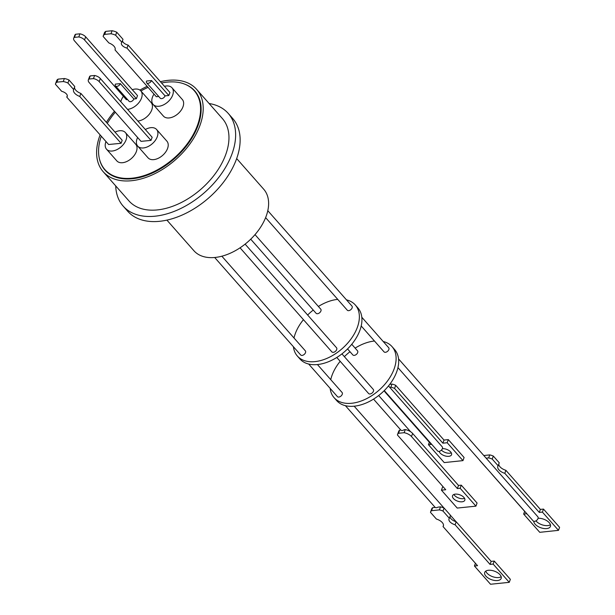 <?xml version="1.0" encoding="UTF-8"?>
<svg xmlns="http://www.w3.org/2000/svg" width="615" height="615" viewBox="0 0 615 615"><rect width="100%" height="100%" fill="white"/><g stroke="black" fill="none" stroke-linecap="round" stroke-linejoin="round"><path stroke-width="0.92" d="M538.079 518.276A8.764 4.52 19.9 0 1 547.066 520.867A8.764 4.52 19.9 0 1 550.417 526.432A8.764 4.52 19.9 0 1 546.712 528.593A8.764 4.52 19.9 0 1 538.14 526.555A8.764 4.52 19.9 0 1 533.797 521.274M550.425 524.733A8.764 4.52 19.9 0 1 547.796 525.579A8.764 4.52 19.9 0 1 535.949 520.867M265.618 217.633L347.283 310.198A3.113 1.945 -41.4 0 0 348.69 310.652A3.113 1.945 -41.4 0 0 351.634 308.792A3.113 1.945 -41.4 0 0 351.957 306.078L267.794 210.684M361.205 325.981L384.029 351.849A3.113 1.945 -41.4 0 0 385.436 352.303A3.113 1.945 -41.4 0 0 388.38 350.435A3.113 1.945 -41.4 0 0 388.695 347.729L361.812 317.255M389.749 384.337L392.001 384.106L390.871 387.212L389.726 387.335A3.113 1.945 -41.4 0 0 389.726 387.327L442.231 446.844A3.113 1.945 138.6 0 1 441.901 449.55A3.113 1.945 138.6 0 1 438.956 451.41A3.113 1.945 138.6 0 1 437.557 450.956L384.29 390.579M115.52 85.931A3.113 1.945 138.6 0 1 115.351 84.117L120.348 83.632A3.113 1.945 138.6 0 1 116.919 86.384A3.113 1.945 138.6 0 1 115.52 85.931L129.042 101.26A3.113 1.945 -41.4 0 0 130.449 101.713A3.113 1.945 -41.4 0 0 133.878 98.961L136.376 98.715L137.522 95.602L85.677 36.839A6.227 3.183 -159.7 0 0 79.958 33.825L75.607 34.248A6.227 3.183 -159.7 0 0 74.838 35.163L73.685 38.276A6.227 3.183 -159.7 0 0 74.53 40.921L126.383 99.692L127.551 99.576M485.796 571.097A8.764 4.505 -160 0 0 498.573 577.539A8.764 4.505 -160 0 0 501.187 576.716M497.474 580.552A8.764 4.505 -160 0 0 501.179 578.415A8.764 4.505 -160 0 0 497.62 572.719A8.764 4.505 -160 0 0 488.41 570.274A8.764 4.505 -160 0 0 484.712 572.411A8.764 4.505 -160 0 0 488.272 578.108A8.764 4.505 -160 0 0 497.474 580.552M214.681 257.493L300.674 354.963A3.113 1.945 -41.4 0 0 302.08 355.416A3.113 1.945 -41.4 0 0 305.025 353.548A3.113 1.945 -41.4 0 0 305.34 350.842L221.854 256.209M308.676 364.042L337.412 396.613A3.113 1.945 -41.4 0 0 338.819 397.067A3.113 1.945 -41.4 0 0 341.771 395.199A3.113 1.945 -41.4 0 0 342.086 392.493L317.432 364.549M398.543 433.275L399.673 430.162L400.819 430.046A3.113 1.945 -41.4 0 0 400.826 430.054A3.113 1.945 -41.4 0 0 402.233 430.508A3.113 1.945 -41.4 0 0 404.132 429.701L405.277 429.585L404.14 432.699L398.543 433.275A7.995 4.105 -160 0 0 397.551 434.459A7.995 4.105 -160 0 0 397.428 434.99L445.737 489.74L441.432 490.178L457.214 508.067L475.933 506.153L460.151 488.272L457.368 488.556L411.489 436.542A7.995 4.105 -160 0 0 404.14 432.699M105.988 141.55A12.577 7.849 -41.4 0 0 106.526 149.207A12.577 7.849 -41.4 0 0 111.261 151.082A12.577 7.849 -41.4 0 0 123.769 143.972A12.577 7.849 -41.4 0 0 125.391 132.563A12.577 7.849 -41.4 0 0 120.655 130.695A12.577 7.849 -41.4 0 0 115.02 132.14M106.526 149.207L116.827 160.892A12.577 7.849 -41.4 0 0 121.57 162.76A12.577 7.849 -41.4 0 0 134.07 155.649A12.577 7.849 -41.4 0 0 135.7 144.248L125.391 132.563M127.536 109.355A12.577 7.849 -41.4 0 0 136.353 105.273A12.577 7.849 -41.4 0 0 140.812 90.882A12.577 7.849 -41.4 0 0 132.302 89.69M137.845 121.04A12.577 7.849 -41.4 0 0 146.654 116.958A12.577 7.849 -41.4 0 0 151.113 102.559L140.812 90.882M154.011 94.103A12.577 7.849 -41.4 0 0 153.135 104.45A12.577 7.849 -41.4 0 0 167.841 101.936A12.577 7.849 -41.4 0 0 172.008 87.799A12.577 7.849 -41.4 0 0 164.474 86.315M153.135 104.45L163.444 116.127A12.577 7.849 -41.4 0 0 178.15 113.614A12.577 7.849 -41.4 0 0 182.309 99.484L172.008 87.799M137.614 137.499A12.577 7.849 -41.4 0 0 137.722 146.132A12.577 7.849 -41.4 0 0 142.511 148A12.577 7.849 -41.4 0 0 154.98 140.858A12.577 7.849 -41.4 0 0 156.587 129.488A12.577 7.849 -41.4 0 0 151.79 127.613A12.577 7.849 -41.4 0 0 145.332 129.527M137.722 146.132L148.023 157.809A12.577 7.849 -41.4 0 0 152.82 159.677A12.577 7.849 -41.4 0 0 165.289 152.543A12.577 7.849 -41.4 0 0 166.888 141.166L156.587 129.488M101.267 136.199A59.601 37.169 -41.4 0 0 104.888 169.586A59.601 37.169 -41.4 0 0 153.327 171.923A59.601 37.169 -41.4 0 0 197.392 125.514A59.601 37.169 -41.4 0 0 194.271 90.736A59.601 37.169 -41.4 0 0 161.537 82.994M115.72 185.915A70.056 43.696 -41.4 0 0 123.131 206.079A70.056 43.696 -41.4 0 0 180.072 208.823A70.056 43.696 -41.4 0 0 231.87 154.265A70.056 43.696 -41.4 0 0 228.203 113.375A70.056 43.696 -41.4 0 0 209.115 103.52M123.131 206.079L127.636 211.191A70.056 43.696 -41.4 0 0 184.577 213.935A70.056 43.696 -41.4 0 0 236.375 159.377A70.056 43.696 -41.4 0 0 232.708 118.487L228.203 113.375M100.122 134.9A62.276 38.845 -41.4 0 0 99.938 135.385A62.276 38.845 -41.4 0 0 103.205 171.723L128.965 200.928A62.276 38.845 -41.4 0 0 179.58 203.365A62.276 38.845 -41.4 0 0 225.62 154.872A62.276 38.845 -41.4 0 0 222.361 118.526L196.6 89.329A62.276 38.845 -41.4 0 0 160.392 81.695M103.205 171.723A62.276 38.845 -41.4 0 0 153.819 174.168A62.276 38.845 -41.4 0 0 199.86 125.675A62.276 38.845 -41.4 0 0 196.6 89.329M99.43 158.87A59.847 37.331 -41.4 0 0 105.027 170.117A59.847 37.331 -41.4 0 0 153.665 172.461A59.847 37.331 -41.4 0 0 197.915 125.86A59.847 37.331 -41.4 0 0 194.778 90.935A59.847 37.331 -41.4 0 0 184.316 83.986M196.154 92.642A59.847 37.331 -41.4 0 0 195.239 91.835M166.903 220.116L193.917 250.736A46.517 29.013 -41.4 0 0 214.919 257.47A46.517 29.013 -41.4 0 0 258.946 229.633A46.517 29.013 -41.4 0 0 263.681 189.182L236.675 158.562M240.058 247.822L331.862 351.888A3.113 1.945 -41.4 0 0 333.269 352.334A3.113 1.945 -41.4 0 0 336.221 350.473A3.113 1.945 -41.4 0 0 336.536 347.767L245.108 244.132M337.727 299.374A38.614 24.085 -41.4 0 0 332.146 300.389A38.614 24.085 -41.4 0 0 318.386 306.47M313.25 310.06A38.614 24.085 -41.4 0 0 307.638 315.018M303.441 319.662A38.614 24.085 -41.4 0 0 294.001 337.996M293.417 346.745A38.614 24.085 -41.4 0 0 297.368 356.039A38.614 24.085 -41.4 0 0 320.5 360.605A38.614 24.085 -41.4 0 0 353.171 335.79A38.614 24.085 -41.4 0 0 355.278 304.955A38.614 24.085 -41.4 0 0 346.46 299.859M297.368 356.039L299.943 358.96A38.614 24.085 -41.4 0 0 323.075 363.526A38.614 24.085 -41.4 0 0 355.747 338.711A38.614 24.085 -41.4 0 0 357.853 307.877L355.278 304.955M336.797 357.469L368.608 393.531A3.113 1.945 -41.4 0 0 370.015 393.984A3.113 1.945 -41.4 0 0 372.959 392.124A3.113 1.945 -41.4 0 0 373.274 389.41L341.932 353.879M330.163 388.396A38.614 24.085 -41.4 0 0 334.114 397.69A38.614 24.085 -41.4 0 0 368.423 397.69A38.614 24.085 -41.4 0 0 395.599 363.65A38.614 24.085 -41.4 0 0 392.016 346.599A38.614 24.085 -41.4 0 0 383.207 341.51M374.474 341.018A38.614 24.085 -41.4 0 0 355.132 348.121M349.997 351.711A38.614 24.085 -41.4 0 0 344.385 356.662M340.18 361.312A38.614 24.085 -41.4 0 0 330.747 379.639M334.114 397.69L336.689 400.611A38.614 24.085 -41.4 0 0 370.999 400.611A38.614 24.085 -41.4 0 0 398.174 366.563A38.614 24.085 -41.4 0 0 394.592 349.52L392.016 346.599M453.893 494.468A6.542 3.359 -160 0 0 463.187 498.688A6.542 3.359 -160 0 0 464.586 498.365M462.057 501.802A6.542 3.359 -160 0 0 464.817 500.21A6.542 3.359 -160 0 0 462.157 495.959A6.542 3.359 -160 0 0 455.292 494.137A6.542 3.359 -160 0 0 452.532 495.728A6.542 3.359 -160 0 0 455.185 499.98A6.542 3.359 -160 0 0 462.057 501.802M431.561 510.688L432.66 507.675L435.205 507.421A3.113 1.945 -41.4 0 0 436.419 507.698A3.113 1.945 -41.4 0 0 437.965 507.137L440.509 506.875A10.124 5.197 -160 0 1 444.084 508.044L450.472 515.285L449.373 518.299L442.985 511.05A10.124 5.197 -160 0 0 439.41 509.889L431.561 510.688A10.124 5.197 -160 0 0 430.562 512.018A10.124 5.197 -160 0 0 430.469 512.333L436.396 519.045A8.087 4.159 20 0 1 443.369 525.994A8.087 4.159 20 0 1 443.046 526.586L477.54 565.685L474.434 566L490.532 584.25L509.258 582.336L493.153 564.086L490.047 564.401L455.092 524.772A6.742 3.459 20 0 1 449.004 518.906A6.742 3.459 20 0 1 449.373 518.299M347.544 348.936L352.833 354.932A3.113 1.945 -41.4 0 0 354.24 355.378A3.113 1.945 -41.4 0 0 357.184 353.517A3.113 1.945 -41.4 0 0 357.507 350.811L351.749 344.285M250.72 239.189L316.087 313.281A3.113 1.945 -41.4 0 0 317.494 313.735A3.113 1.945 -41.4 0 0 320.446 311.867A3.113 1.945 -41.4 0 0 320.761 309.161L255.01 234.63M442.393 448.635A6.542 3.367 19.9 0 1 449.073 450.58A6.542 3.367 19.9 0 1 451.548 454.716A6.542 3.367 19.9 0 1 448.781 456.33A6.542 3.367 19.9 0 1 439.202 451.372M451.318 452.878A6.542 3.367 19.9 0 1 449.903 453.217A6.542 3.367 19.9 0 1 441.424 450.119M146.708 82.856L160.238 98.185A3.113 1.945 -41.4 0 0 161.645 98.638A3.113 1.945 -41.4 0 0 165.066 95.879L151.544 80.55A3.113 1.945 138.6 0 1 148.115 83.302A3.113 1.945 138.6 0 1 146.708 82.856A3.113 1.945 138.6 0 1 146.547 81.034L151.544 80.55M537.633 516.585A3.113 1.945 138.6 0 1 537.825 516.761A3.113 1.945 138.6 0 1 537.51 519.467A3.113 1.945 138.6 0 1 534.558 521.336A3.113 1.945 138.6 0 1 533.151 520.882L397.943 367.624M392.001 384.106A7.995 4.121 19.9 0 1 395.699 385.321L394.576 388.434L442.885 443.184L447.19 442.731L462.972 460.62L444.23 462.588L428.447 444.707L431.238 444.414L385.351 392.401A7.995 4.121 19.9 0 1 384.275 390.594M395.699 385.321L444.007 440.071L442.885 443.184M390.871 387.212A7.995 4.121 19.9 0 1 394.576 388.434M429.332 442.254L428.447 444.707M444.007 440.071L448.32 439.617L464.094 457.506L462.972 460.62M448.32 439.617L447.19 442.731M123.415 96.324A12.577 7.849 -41.4 0 0 120.824 101.744M399.673 430.162A7.995 4.105 -160 0 0 398.689 431.353L397.551 434.459M457.368 488.556L458.506 485.443L412.619 433.437A7.995 4.105 -160 0 0 405.277 429.585M460.151 488.272L461.288 485.158L458.506 485.443M475.933 506.153L477.071 503.039L461.288 485.158M441.432 490.178L442.569 487.072L443.315 486.995M373.536 399.12L400.834 430.062M105.857 170.686A59.847 37.331 -41.4 0 0 106.549 171.693M147.162 86.338A62.276 38.845 -41.4 0 0 139.912 90.082M114.482 111.269A62.276 38.845 -41.4 0 0 106.372 122.339M148.069 87.376A59.601 37.169 -41.4 0 0 140.881 90.966M115.289 112.191A59.601 37.169 -41.4 0 0 107.287 123.377M88.329 79.942L89.483 76.829A6.227 3.183 20.3 0 1 90.244 75.914L94.602 75.491A6.227 3.183 20.3 0 1 100.322 78.505L152.166 137.276L151.013 140.389L141.019 141.358L89.175 82.587A6.227 3.183 20.3 0 1 88.329 79.942A6.227 3.183 20.3 0 1 89.09 79.028L93.449 78.605A6.227 3.183 20.3 0 1 99.169 81.618L151.013 140.389M94.602 75.491L93.449 78.605M90.244 75.914L89.09 79.028M121.086 143.295L108.601 144.51L66.774 97.101A5.766 2.944 -159.7 0 0 67.235 96.44A5.766 2.944 -159.7 0 0 61.669 91.312L55.412 84.217A9.817 5.012 20.3 0 1 55.542 83.717A9.817 5.012 20.3 0 1 56.941 82.156L63.253 81.541A9.817 5.012 20.3 0 1 67.904 83.01L73.654 89.529A8.103 4.136 -159.7 0 0 73.562 89.744A8.103 4.136 -159.7 0 0 79.766 96.455L121.086 143.295L122.201 140.281L80.88 93.442L79.766 96.455M55.542 83.717L56.657 80.703A9.817 5.012 20.3 0 1 58.056 79.143L64.367 78.528A9.817 5.012 20.3 0 1 69.018 79.996L74.769 86.515L73.654 89.529M74.607 86.961A8.103 4.136 -159.7 0 0 80.88 93.442M69.018 79.996L67.904 83.01M64.367 78.528L63.253 81.541M58.056 79.143L56.941 82.156M67.312 95.64L66.774 97.101M509.258 582.336L510.358 579.322L494.252 561.072L491.147 561.387L456.184 521.758A6.742 3.459 20 0 1 449.996 516.6M432.66 507.675A10.124 5.197 -160 0 0 431.661 509.005L430.562 512.018M455.092 524.772L456.184 521.758M490.047 564.401L491.147 561.387M442.985 511.05L444.084 508.044M439.41 509.889L440.509 506.875M443.046 526.586L443.5 525.325M474.434 566L475.426 563.286M493.153 564.086L494.252 561.072M133.878 98.961L120.348 83.632M165.066 95.879L168.817 95.517L169.932 92.504L128.105 45.095A5.766 2.944 20.3 0 1 122.462 40.775M168.817 95.517L126.99 48.108A5.766 2.944 20.3 0 1 121.424 42.981A5.766 2.944 20.3 0 1 121.885 42.32L115.628 35.232A9.817 5.012 -159.7 0 0 110.977 33.764L104.673 34.379A9.817 5.012 -159.7 0 0 103.266 35.939A9.817 5.012 -159.7 0 0 103.136 36.446L108.893 42.965A8.103 4.136 20.3 0 1 115.097 49.677A8.103 4.136 20.3 0 1 115.005 49.892L156.325 96.732L158.747 96.493M486.211 467.669A6.742 3.475 -160.1 0 0 486.088 467.638L479.692 460.389A10.124 5.22 19.9 0 1 479.715 460.312M486.142 458.175L488.648 457.914A10.124 5.22 19.9 0 1 492.223 459.074L498.15 465.786A8.087 4.174 -160.1 0 0 497.819 466.385A8.087 4.174 -160.1 0 0 504.8 473.327L539.293 512.418L542.399 512.095L558.497 530.345L539.755 532.321L523.657 514.071L526.763 513.74L491.8 474.111A6.742 3.475 -160.1 0 0 491.846 474.057M483.797 455.53L489.74 454.9A10.124 5.22 19.9 0 1 493.315 456.061L499.234 462.772L498.15 465.786M498.773 464.048A8.087 4.174 -160.1 0 0 505.884 470.314L540.377 509.412L543.491 509.082L559.588 527.332L558.497 530.345M489.74 454.9L488.648 457.914M493.315 456.061L492.223 459.074M505.884 470.314L504.8 473.327M540.377 509.412L539.293 512.418M543.491 509.082L542.399 512.095M524.641 511.342L523.657 514.071M126.99 48.108L128.105 45.095M121.885 42.32L123 39.306L116.742 32.218A9.817 5.012 -159.7 0 0 112.091 30.75L105.788 31.365A9.817 5.012 -159.7 0 0 104.381 32.926L103.266 35.939M115.628 35.232L116.742 32.218M110.977 33.764L112.091 30.75M104.673 34.379L105.788 31.365M115.005 49.892L115.166 49.446M136.376 98.715L84.524 39.952A6.227 3.183 -159.7 0 0 78.812 36.938L74.453 37.361A6.227 3.183 -159.7 0 0 73.685 38.276M78.812 36.938L79.958 33.825M74.453 37.361L75.607 34.248M411.489 436.542L412.619 433.437M100.322 78.505L99.169 81.618M84.524 39.952L85.677 36.839M389.726 387.327L388.496 385.936M410.612 431.73L378.671 395.53M104.888 169.586L107.464 172.508M456.107 521.743L450.457 515.332M443.992 507.998L354.179 406.2M537.825 516.761L398.551 358.899M435.174 507.421L345.422 405.685M194.271 90.736L196.846 93.649"/></g></svg>
